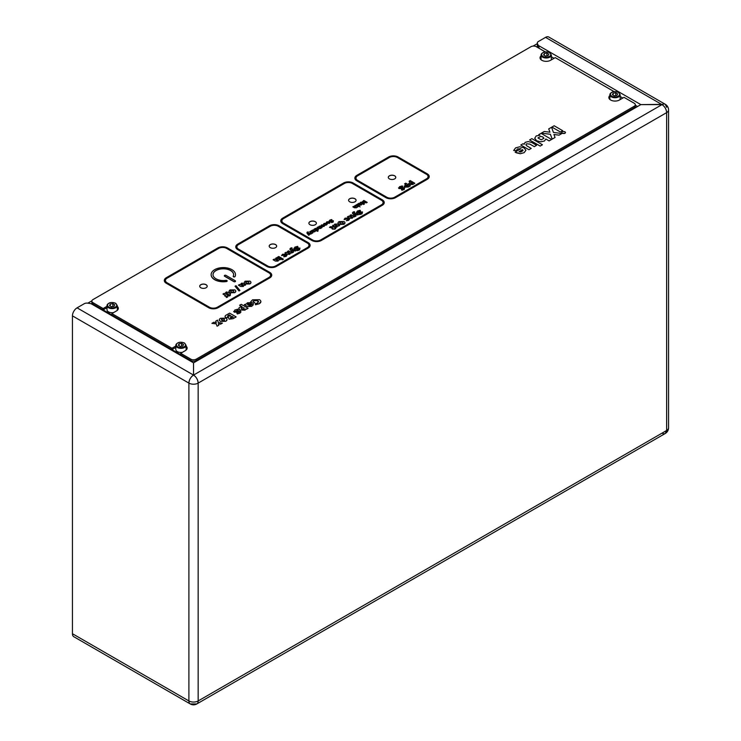 <?xml version="1.0" encoding="UTF-8"?>
<svg xmlns="http://www.w3.org/2000/svg" width="741" height="741" viewBox="0 0 741 741"><rect width="100%" height="100%" fill="white"/><g stroke="black" fill="none" stroke-linecap="round" stroke-linejoin="round"><path stroke-width="1.11" d="M537.308 43.663L533.112 46.081M91.893 300.818L87.836 303.162A3.742 2.158 -0 0 0 84.224 303.717L77.073 307.848A6.549 3.779 -60 0 0 72.442 315.87L72.442 633.712L188.899 700.949L188.899 383.106L72.442 315.87M91.856 304.153L91.856 302.495A3.742 2.158 0 0 0 92.958 304.023A3.742 2.158 180 0 1 91.856 302.495L91.856 301.124A3.742 2.158 0 0 0 92.958 302.652L92.958 304.792M190.882 361.33L190.882 360.561A3.742 2.158 0 0 0 196.18 360.561A3.742 2.158 180 0 1 190.882 360.561L92.958 304.023L103.147 309.905L103.147 308.534L92.958 302.652M634.213 108.427L634.213 107.667A3.742 2.158 0 0 0 635.315 106.139A3.742 2.158 180 0 1 634.213 107.667L196.18 360.561L196.18 361.33M622.838 98.044L620.171 96.506M554.018 58.307L551.36 56.77M312.637 231.062L312.832 230.497L313.434 230.868L312.637 231.044L312.832 230.488L313.434 230.849M316.379 223.226A3.742 2.158 0 0 0 315.286 221.735A3.742 2.158 0 0 0 311.229 221.263A3.742 2.158 0 0 0 308.895 223.226M229.867 292.76L234.721 292.676C236.147 291.759 236.194 290.824 234.851 289.879L229.969 289.935L228.858 291.408L229.867 292.76L234.721 292.695L235.842 291.213M230.423 291.213L230.923 290.518L233.647 290.583L233.739 292.13L231.062 292.056L230.923 290.5L233.647 290.565L233.739 292.139M228.858 291.408L229.867 292.769M224.366 275.828A0.936 0.537 0 0 0 224.634 276.291L233.897 281.636A0.936 0.537 0 0 0 235.481 281.182M225.959 275.374A0.936 0.537 0 0 0 224.634 276.134L233.897 281.487A0.936 0.537 0 0 0 235.221 280.719L225.959 275.374M225.968 280.348A10.291 5.947 180 0 1 216.029 278.811A10.291 5.947 180 0 1 213.01 274.615A10.291 5.947 180 0 1 219.373 269.122A10.291 5.947 180 0 1 230.59 270.409A10.291 5.947 180 0 1 233.6 274.615A10.291 5.947 180 0 1 233.248 276.152A0.936 0.537 0 0 0 235.054 276.43A12.162 7.021 0 0 0 235.471 274.615A12.162 7.021 0 0 0 231.905 269.641A12.162 7.021 0 0 0 218.651 268.122A12.162 7.021 0 0 0 211.139 274.615A12.162 7.021 0 0 0 214.705 279.579A12.162 7.021 0 0 0 226.459 281.395A0.936 0.537 0 0 0 225.968 280.348M213.019 274.689A10.291 5.947 180 0 1 219.429 269.261A10.291 5.947 180 0 1 230.59 270.558A10.291 5.947 180 0 1 233.6 274.689M244.002 282.664L245.002 284.035L249.865 283.942C251.282 283.016 251.329 282.08 249.995 281.135L245.114 281.191L244.002 282.664L245.002 284.016L249.865 283.951L250.977 282.469M248.781 281.83L248.883 283.386L246.207 283.312L246.068 281.765L248.781 281.83M218.678 248.402L167.068 278.199A5.613 3.242 0 0 0 167.068 282.766L209.416 307.219A5.613 3.242 0 0 0 217.354 307.219L268.964 277.421A5.613 3.242 0 0 0 268.964 272.836L226.616 248.392A5.613 3.242 0 0 0 218.678 248.392L218.678 248.402A5.613 3.242 0 0 1 226.616 248.402L268.964 272.855A5.613 3.242 0 0 1 270.613 275.133M218.678 248.392L167.068 278.19A5.613 3.242 0 0 0 165.419 280.487M354.439 207.776L356.328 207.804L357.875 206.85L355.347 205.396L354.624 205.813L355.967 207.248L353.559 206.424L352.836 206.85L354.439 207.776L356.328 207.813L357.857 206.859M360.969 202.145L360.293 202.543L363.599 204.451L364.442 203.96L363.377 202.247L366.36 202.858L367.203 202.367L363.896 200.459L363.21 200.857L365.443 202.145L362.673 201.552L362.182 201.839L363.201 203.432L360.969 202.145M362.192 201.848L363.192 203.423M359.274 213.816L359.746 214.603L362.053 213.834L362.516 211.972L358.014 212.195L358.209 211.602L360.589 211.055L360.117 210.268L357.31 211.065L356.866 212.936L361.404 212.741L359.265 213.797L359.746 214.584L362.053 213.834L362.516 211.991M352.373 212.889L354.985 216.567L356.115 215.909L354.504 214.093L357.755 214.964L358.931 214.279L353.948 213.112L354.67 212.38L354.393 211.676L353.012 212.065L352.559 213.389L354.985 216.576L356.115 215.927M383.097 202.552A5.613 3.242 0 0 0 381.448 200.265L352.336 183.462A5.613 3.242 0 0 0 344.398 183.462L283.525 218.604A5.613 3.242 0 0 0 281.876 220.892M344.398 183.444L283.525 218.595A5.613 3.242 0 0 0 283.525 223.171L312.637 239.982A5.613 3.242 0 0 0 320.575 239.982L381.448 204.84A5.613 3.242 0 0 0 381.448 200.255L352.336 183.444A5.613 3.242 0 0 0 344.398 183.444M356.791 204.581L356.06 204.998L358.579 206.452L359.311 206.035L356.791 204.581M358.876 203.321L357.412 204.201L359.07 205.155L361.062 205.072L361.914 204.247L359.663 204.664L360.552 203.275L358.876 203.303L358.422 203.951M357.421 204.21L359.07 205.174L361.062 205.053L361.914 204.229M307.2 232.1L306.913 232.998L308.645 235.286L309.368 234.86L308.21 233.489L310.636 234.137L312.934 232.794M308.21 233.489L310.636 234.128L311.387 233.693L307.83 232.85L308.321 232.294M312.517 230.09L311.053 230.97L312.711 231.924L314.703 231.84L315.555 231.016L313.295 231.424L314.184 230.043L312.517 230.071L312.063 230.72M311.063 230.979L312.711 231.942L314.703 231.822L315.555 230.997M317.083 227.506L318.676 228.423L320.566 228.46L322.103 227.496L319.584 226.042L318.852 226.459L320.205 227.913L317.796 227.07L317.065 227.496L318.676 228.441L320.566 228.46L320.964 227.682M318.871 226.468L320.205 227.895M320.973 227.7L322.094 227.506M323.484 224.162L325.966 223.838L326.059 224.588L325.077 225.255L327.281 224.162M325.077 225.236L326.688 224.903L326.688 223.393L324.095 223.393L323.53 224.366L325.966 223.819L326.059 224.569M331.236 222.096L331.56 222.615L333.144 222.096L333.45 220.818L330.208 220.938L332.033 220.096M329.087 220.92L329.467 221.429L332.746 221.309L331.227 222.078L331.56 222.606L333.144 222.087L333.45 220.799M332.598 225.421L336.118 227.468L337.257 226.811L335.488 225.773L335.303 224.912L338.498 226.098L339.628 225.431M334.775 224.097L334.274 225.088L332.589 225.412L336.118 227.45L337.257 226.792M346.306 220.744L348.659 220.299L349.502 219.216M344.148 219.253L347.538 218.827L347.705 219.799L346.297 220.744L348.659 220.281L348.678 218.16L345.019 218.16L344.232 219.568L347.538 218.836L347.705 219.781M354.67 212.398L353.855 212.973M358.931 214.297L357.755 214.973L354.522 214.112M349.687 201.793A3.742 2.158 0 0 0 354.985 201.793A3.742 2.158 0 0 0 354.985 198.736A3.742 2.158 0 0 0 349.687 198.736A3.742 2.158 0 0 0 349.687 201.793M309.988 224.718A3.742 2.158 0 0 0 315.286 224.718A3.742 2.158 0 0 0 315.286 221.661A3.742 2.158 0 0 0 309.988 221.661A3.742 2.158 0 0 0 309.988 224.718M356.319 212.222L356.866 212.945L361.404 212.75L361.247 213.251M358.014 212.213L360.58 211.055M347.418 216.854L349.687 218.16L352.318 218.169L352.911 217.132L354.596 216.789L351.067 214.742L349.919 215.418L351.818 216.52L351.818 217.354L348.557 216.187L347.418 216.863L349.687 218.169L352.318 218.187L352.911 217.141L354.587 216.789M337.998 223.05L339.007 224.412L343.861 224.338L344.982 222.856M334.821 227.996L335.303 227.719L334.589 227.292L332.524 226.672L330.217 226.709L329.513 227.413L331.56 227.45L332.941 228.237L332.024 228.774L332.746 229.201L335.784 228.571M332.033 228.774L334.663 229.219L335.803 228.561L334.812 227.987L335.303 227.7M326.716 223.152L329.476 223.31L330.06 222.55M326.197 222.633L328.532 222.105M320.714 225.783L321.288 226.524L323.965 226.487L324.604 225.681M313.943 229.321L317.417 231.331L318.139 230.914L316.824 230.136L318.547 229.238M316.824 230.155L318.046 229.905L317.926 228.46L315.416 228.395L314.999 229.099M309.701 231.748L311.433 233.711L312.952 232.785L310.423 231.331L309.701 231.766L311.35 233.684M310.914 232.47L310.775 233.359M360.302 202.552L363.599 204.47L364.433 203.97M363.22 200.867L365.396 202.136M367.203 202.386L366.36 202.877L363.386 202.265M360.098 206.887L359.283 206.415L360.098 206.887M352.846 206.85L354.439 207.795M354.633 205.822L355.967 207.267M280.756 220.892A6.734 3.89 0 0 0 282.729 223.652L311.841 240.455A6.734 3.89 0 0 0 321.372 240.455L382.245 205.313A6.734 3.89 0 0 0 382.245 199.792L353.133 182.99A6.734 3.89 0 0 0 343.602 182.99L282.729 218.132A6.734 3.89 0 0 0 282.729 223.634L311.841 240.445A6.734 3.89 0 0 0 321.372 240.445L382.245 205.313A6.734 3.89 0 0 0 384.218 202.552M428.094 176.571A5.613 3.242 0 0 0 426.445 174.292L397.333 157.481A5.613 3.242 0 0 0 389.395 157.481L357.634 175.821A5.613 3.242 0 0 0 355.986 178.099M404.123 186.148L404.929 187.14L408.393 187.01L410.375 185.861L405.744 183.175L404.605 183.833L405.892 184.574L405.049 185.055L404.929 187.121L408.393 186.991L410.375 185.852M404.623 183.842L405.873 184.583M389.395 178.877A3.742 2.158 0 0 0 394.684 178.877A3.742 2.158 0 0 0 394.684 175.821A3.742 2.158 0 0 0 389.395 175.821A3.742 2.158 0 0 0 389.395 178.877M408.578 183.583L409.384 184.565L412.848 184.435L414.821 183.286M409.06 181.276L410.329 182.008L409.504 182.49L409.384 184.546L412.848 184.416L414.84 183.277L410.199 180.6L409.06 181.276L410.347 181.999M398.491 187.871L399.038 188.603L403.576 188.409L401.437 189.455L401.918 190.252L404.215 189.492L404.679 187.64M401.437 189.455L401.918 190.233L404.215 189.474L404.679 187.63L400.186 187.853L402.752 186.713M394.684 197.199L426.445 178.859A5.613 3.242 0 0 0 426.445 174.274L397.333 157.463A5.613 3.242 0 0 0 389.395 157.463L357.634 175.802A5.613 3.242 0 0 0 357.634 180.387L386.746 197.199A5.613 3.242 0 0 0 394.684 197.199M354.865 178.099A6.734 3.89 0 0 0 356.838 180.86L385.95 197.671A6.734 3.89 0 0 0 395.481 197.671L427.242 179.331A6.734 3.89 0 0 0 427.242 173.82L398.13 157.009A6.734 3.89 0 0 0 388.599 157.009L356.838 175.348A6.734 3.89 0 0 0 356.838 180.85L385.95 197.652A6.734 3.89 0 0 0 395.481 197.652L427.242 179.331A6.734 3.89 0 0 0 429.215 176.571M276.68 246.151A3.742 2.158 0 0 0 275.578 244.66A3.742 2.158 0 0 0 271.53 244.187A3.742 2.158 0 0 0 269.196 246.151M270.289 247.642A3.742 2.158 0 0 0 274.365 248.105A3.742 2.158 0 0 0 276.68 246.114A3.742 2.158 0 0 0 275.578 244.586A3.742 2.158 0 0 0 270.289 244.586A3.742 2.158 0 0 0 270.289 247.642M308.988 245.336A5.613 3.242 0 0 0 307.339 243.057L278.227 226.246A5.613 3.242 0 0 0 270.289 226.246L238.528 244.586A5.613 3.242 0 0 0 236.879 246.864M277.643 257.155L282.256 259.832L283.386 259.165L278.764 256.488L277.625 257.146L282.256 259.822L283.395 259.155M284.905 252.959L287.156 254.274L289.787 254.283L290.379 253.246L292.056 252.894M287.397 251.505L289.296 252.598L289.286 253.441L286.035 252.292L284.887 252.95L287.156 254.256L289.787 254.274L290.379 253.227L292.065 252.885L288.536 250.847L287.397 251.523L289.296 252.616L289.286 253.459M299.521 249.939L299.985 248.087L295.483 248.3L295.678 247.698L298.058 247.161L297.586 246.364L294.779 247.17L294.334 249.032L298.882 248.837L296.733 249.902L297.215 250.699L299.521 249.939M296.743 249.912L297.215 250.68L299.521 249.921L299.985 248.078M293.788 248.318L294.334 249.05L298.882 248.856L298.716 249.337M295.483 248.309L295.678 247.716L298.058 247.179M289.842 248.985L292.454 252.681L293.584 252.023L291.982 250.189L295.224 251.06L296.381 250.393M291.991 250.208L295.224 251.079L296.4 250.384L291.426 249.217L292.149 248.494L291.861 247.772L290.481 248.17L290.037 249.495L292.454 252.662L293.584 252.014M281.617 255.349L285.007 254.941L285.183 255.895L284.081 256.08L283.766 256.858L286.137 256.395L286.971 255.312M283.025 255.497L283.34 254.839M275.624 258.313L277.514 259.415L277.505 260.248L274.253 259.091L273.105 259.767L275.374 261.073L278.014 261.091L278.597 260.045L280.283 259.702L276.754 257.646L275.615 258.303L277.514 259.406L277.505 260.258M267.64 265.963A5.613 3.242 0 0 0 275.578 265.963L307.339 247.624A5.613 3.242 0 0 0 307.339 243.039L278.227 226.227A5.613 3.242 0 0 0 270.289 226.227L238.528 244.567A5.613 3.242 0 0 0 238.528 249.152L267.64 265.963M269.492 225.773L237.731 244.113A6.734 3.89 0 0 0 237.731 249.615L266.843 266.417A6.734 3.89 0 0 0 276.374 266.417L308.136 248.087A6.734 3.89 0 0 0 310.108 245.336A6.734 3.89 0 0 0 308.136 242.585L279.024 225.773A6.734 3.89 0 0 0 269.492 225.773M235.758 246.864A6.734 3.89 0 0 0 237.731 249.624L266.843 266.436A6.734 3.89 0 0 0 276.374 266.436L308.136 248.096A6.734 3.89 0 0 0 310.108 245.345A6.734 3.89 0 0 0 310.108 245.336L310.108 245.345M218.845 325.179L218.299 323.826L220.586 324.178L222.43 323.113L218.363 322.613L217.502 320.131L215.724 321.159L216.279 322.659L213.788 322.279L211.926 323.345L216.224 323.854L217.085 326.197L218.845 325.197L217.085 326.216L216.224 323.873L211.926 323.363M218.299 323.836L220.586 324.188L222.43 323.122M555.046 137.465L553.925 134.492L559.075 135.14L561.91 133.51L553.425 132.435L551.563 127.257L548.711 128.897L549.952 132.204L544.218 131.5L541.338 133.158L550.396 134.26L552.202 139.113L555.046 137.483L552.202 139.123L550.396 134.278L541.356 133.158M548.711 128.915L549.952 132.204M545.246 51.87L536.289 46.692A3.742 2.158 0 0 0 530.991 46.692L92.958 299.596A3.742 2.158 0 0 0 91.856 301.124M541.069 55.807A6.178 3.566 0 0 0 540.032 57.77A6.178 3.566 0 0 0 541.847 60.299A6.178 3.566 0 0 0 550.582 60.299L555.213 57.622L614.067 91.597M541.069 57.177A6.178 3.566 0 0 0 540.152 58.465M609.88 95.533A6.178 3.566 0 0 0 608.852 97.506A6.178 3.566 0 0 0 610.658 100.026A6.178 3.566 0 0 0 619.393 100.026L624.024 97.349L634.213 103.231A3.742 2.158 0 0 1 635.315 104.759A3.742 2.158 0 0 1 634.213 106.287L196.18 359.19L196.18 360.561L634.213 107.667L634.213 106.287M609.88 96.914A6.178 3.566 0 0 0 608.963 98.192M190.882 359.19L180.693 353.309L180.693 354.68L190.882 360.561L190.882 359.19A3.742 2.158 0 0 0 196.18 359.19M180.693 353.309L185.324 350.632A6.178 3.566 0 0 0 187.14 348.113A6.178 3.566 0 0 0 186.102 346.14M187.019 348.798A6.178 3.566 0 0 0 186.102 347.52M175.812 346.038L171.958 348.261L111.882 313.573L116.513 310.905A6.178 3.566 0 0 0 118.319 308.376A6.178 3.566 0 0 0 117.291 306.413M175.812 347.418L171.958 349.641L171.958 348.261M171.958 349.641L111.882 314.953L111.882 313.573M118.208 309.071A6.178 3.566 0 0 0 117.291 307.784M107 306.311L103.147 308.534M107 307.682L103.147 309.905M515.106 152.1L520.265 153.72L524.137 152.655L525.915 150.321L524.091 147.839L519.812 146.764L515.597 147.876L513.67 150.497L516.32 150.571L517.487 148.969L521.025 148.672L515.088 152.09L516.301 152.803L520.265 153.739L524.137 152.674L525.915 150.191M520.803 145.032L528.935 149.747L531.223 148.404L526.832 145.875L525.897 144.773L526.582 143.81L529.843 144.097L534.28 146.653L536.567 145.338L531.63 142.467L528.231 141.559L525.137 142.365L524.146 144.319L523.072 143.698L520.784 145.023L528.935 149.728L531.204 148.413M534.706 138.159L536.623 140.762L540.698 141.837L544.45 141.012L545.83 139.012L549.118 140.91L551.591 139.456M538.763 134.658L539.791 135.27M553.935 134.51L559.075 135.158L561.882 133.519M215.733 321.168L216.279 322.659M225.014 316.592L225.69 317.509L228.682 317.676L229.08 319.139L233.082 318.667L236.138 316.926L229.617 313.137L226.413 314.99C224.931 315.759 224.69 316.592 225.69 317.491L228.682 317.657L229.08 319.158L233.082 318.686L236.138 316.907M238.824 308.441L240.056 309.988L245.067 310.155L245.845 308.895L246.447 309.247L248.068 308.302M239.593 305.273L242.029 306.7M250.634 301.874L253.246 303.393L254.7 302.55L252.95 301.541L253.82 300.679L257.812 300.707L257.859 302.967L255.33 303.578L255.46 304.746L259.23 303.773C261.341 302.439 261.443 301.087 259.526 299.697L252.561 299.79L250.634 301.893L253.246 303.402L254.691 302.56M255.33 303.597L255.46 304.764L259.23 303.791L260.915 301.596M252.95 301.541L253.82 300.661L257.812 300.689L258.674 301.865M164.298 280.487A6.734 3.89 0 0 0 166.271 283.247L208.619 307.691A6.734 3.89 0 0 0 218.15 307.691L269.761 277.894A6.734 3.89 0 0 0 271.734 275.133M244.308 304.671L247.596 306.589L251.662 306.348L253.413 304.681L251.894 304.31L250.829 305.412L248.957 305.477L251.31 303.569M246.429 303.912L244.289 304.662L247.596 306.57L251.662 306.329L253.413 304.671M236.824 313.035L237.333 313.952L239.945 313.119L241.02 311.831M233.665 311.368L234.304 312.211L239.047 311.915L236.814 313.026L237.333 313.943L239.945 313.1L240.38 310.988L235.629 311.257L238.259 310.081L237.741 309.173L234.758 310.062L234.304 312.202L239.047 311.933L238.889 312.415M219.234 319.917L220.364 321.381L225.764 321.298L227.079 319.64M551.897 127.081L560.418 132.018L562.697 130.703L554.148 125.757L551.878 127.072L560.418 132L562.697 130.694M529.574 139.966L540.161 146.079L542.431 144.764L531.843 138.641L529.574 139.966L540.161 146.06L542.431 144.754M561.678 132.537L562.243 133.324L564.966 133.324L565.522 132.537M217.882 247.929L166.271 277.727A6.734 3.89 0 0 0 166.271 283.229L208.619 307.682A6.734 3.89 0 0 0 218.15 307.682L269.761 277.884A6.734 3.89 0 0 0 269.761 272.382L227.413 247.929A6.734 3.89 0 0 0 217.882 247.929M225.533 292.584L228.135 294.094L227.339 294.557L228.071 294.992L229.145 294.677L228.58 295.307L228.988 296.011L230.229 295.576L230.358 294.066M227.339 294.557L229.145 294.668L228.58 295.288L228.988 295.992L230.229 295.557L230.497 293.584L226.663 291.917L225.523 292.575L228.145 294.094M235.054 286.239L238.991 290.991L239.945 290.435L235.999 285.674L235.045 286.23L238.991 290.972L239.945 290.416M200.811 287.749A3.742 2.158 0 0 0 206.1 287.749A3.742 2.158 0 0 0 206.1 284.692A3.742 2.158 0 0 0 200.811 284.692A3.742 2.158 0 0 0 200.811 287.749M211.148 274.689A12.162 7.021 0 0 0 211.139 274.763A12.162 7.021 0 0 0 214.705 279.728A12.162 7.021 0 0 0 226.459 281.543A0.936 0.537 0 0 0 227.144 280.95M233.23 276.365A0.936 0.537 0 0 0 235.054 276.578A12.162 7.021 0 0 0 235.471 274.763A12.162 7.021 0 0 0 235.471 274.689M238.398 285.137L240.668 286.443L243.307 286.461L243.891 285.415L245.577 285.072L242.048 283.034L240.908 283.71L242.807 284.785L242.798 285.628L239.547 284.479L238.398 285.155L240.668 286.461L243.307 286.471L243.891 285.433L245.567 285.081M240.908 283.71L242.807 284.803L242.798 285.646M222.967 294.066L225.57 295.576L224.782 296.048L226.579 296.159L226.014 296.789L226.422 297.484L227.663 297.048L227.793 295.548M224.782 296.039L226.579 296.15L226.014 296.77L226.422 297.474L227.663 297.039L227.913 295.057M544.45 140.994L545.83 138.993L549.118 140.892L551.61 139.456L541.023 133.343L538.744 134.649L539.828 135.27L536.197 135.918L534.715 138.326L536.623 140.744L540.698 141.827L544.45 140.994M543.94 138.252L542.847 136.983L540.671 136.363L537.957 137.937L541.199 139.827L543.94 138.252M406.012 185.546L406.8 185.102L408.328 185.982L405.975 186.473L406.012 185.546M329.513 227.394L332.95 228.237M291.324 249.059L292.149 248.485M525.897 144.754L526.582 143.791L529.843 144.078L534.28 146.644L536.567 145.319M227.617 316.629L229.275 314.823L230.683 315.638L227.617 316.611L227.913 315.61L229.275 314.842L230.673 315.647M230.488 317.991L230.562 317.12L231.896 316.333L233.304 317.148L230.488 317.972L230.562 317.102L231.896 316.351L233.285 317.157M245.067 310.136L245.845 308.886L246.447 309.238L248.078 308.293L241.214 304.329L239.584 305.264L242.066 306.7L239.815 307.154C238.454 308.117 238.537 309.053 240.056 309.979L245.067 310.136M241.779 309.08L241.529 307.654L243.984 307.811L244.243 309.219L241.779 309.08M513.67 150.497L516.32 150.562L517.487 148.96L521.025 148.663M520.682 152.025L523.044 150.645L522.59 149.626L519.015 151.692L520.682 152.025M324.373 224.273L324.66 223.763M248.957 305.477L250.301 304.708L250.625 302.708L247.383 302.782L246.438 304.032M248.096 304.977L247.911 303.662L249.272 303.625L248.096 304.977M273.105 259.748L275.374 261.064L278.014 261.073L278.597 260.035L280.283 259.693M395.777 177.386A3.742 2.158 0 0 0 394.684 175.895A3.742 2.158 0 0 0 390.637 175.422A3.742 2.158 0 0 0 388.293 177.386M225.764 321.279L225.764 321.279C227.422 320.251 227.478 319.214 225.922 318.148L220.549 318.269C218.891 319.278 218.836 320.316 220.364 321.362L225.764 321.279M221.763 318.963L224.264 319.102L224.477 320.538L221.985 320.408L221.763 318.963L224.264 319.084L224.477 320.547M221.309 319.584L221.763 318.982M359.663 204.664L360.552 203.256M359.228 204.414L359.19 203.719L359.913 203.682L359.228 204.414M315.898 229.617L315.805 228.839L317.176 228.876L317.259 229.673L315.898 229.599L315.805 228.821L317.176 228.867L317.259 229.654M315.416 228.395L313.934 229.312L317.417 231.322L318.139 230.896M564.966 131.741C562.299 131.25 561.391 131.778 562.243 133.315C564.901 133.806 565.809 133.278 564.966 131.741M410.431 183.898L411.255 182.527L412.774 183.416L410.431 183.898L411.255 182.536L412.783 183.407M523.044 150.664L522.59 149.645L519.024 151.701M335.488 225.773L335.303 224.894L338.498 226.079L339.637 225.421L337.377 224.115L334.775 224.078L334.274 225.069M241.094 308.247L241.529 307.663L243.984 307.821L244.243 309.238M323.965 226.477L324.021 224.921L321.353 224.968L321.288 226.505L323.965 226.477M322.002 226.098L321.918 225.31L323.28 225.357L323.363 226.125L322.002 226.079L321.918 225.292L323.28 225.338L323.363 226.144M356.078 200.311A3.742 2.158 0 0 0 354.985 198.82A3.742 2.158 0 0 0 350.938 198.338A3.742 2.158 0 0 0 348.594 200.311M343.861 224.319L343.861 224.319C345.287 223.402 345.334 222.467 343.991 221.522L339.109 221.578C337.692 222.504 337.655 223.449 339.007 224.403L343.861 224.319M339.563 222.856L340.063 222.161L342.787 222.226L342.879 223.773L340.202 223.699L340.063 222.143L342.787 222.207L342.879 223.782L343.398 223.041M400.186 187.853L400.372 187.251L402.761 186.713L402.289 185.917L399.482 186.723L399.038 188.584L403.576 188.39L403.41 188.89M313.295 231.424L314.184 230.025M543.959 138.419L542.847 137.002L540.671 136.381L537.957 137.946M245.567 282.478L246.068 281.775L248.781 281.839L248.883 283.405M247.614 304.718L247.911 303.68L249.272 303.643L249.124 304.403M405.975 186.482L406.8 185.111L408.319 185.991M230.016 293.853L230.497 293.575M307.756 232.73L308.126 231.822L306.913 232.989L308.645 235.268L309.368 234.851M349.919 215.409L351.818 216.502L351.818 217.345M345.556 219.382L345.871 218.725M227.45 295.335L227.932 295.057L227.209 294.631L224.097 293.399L222.958 294.057L225.579 295.566M330.208 220.938L332.042 220.096L331.709 219.568L329.773 220.114L329.467 221.42L332.607 221.698M207.202 286.258A3.742 2.158 0 0 0 206.1 284.776A3.742 2.158 0 0 0 202.052 284.294A3.742 2.158 0 0 0 199.718 286.258M329.476 223.291L329.476 221.791L326.846 221.8L326.207 222.68L328.532 222.087L326.707 223.143L329.476 223.291M328.948 223.004L327.818 222.995L328.976 222.328L328.948 223.004L328.976 222.346L327.837 222.995M283.766 256.84L286.137 256.386L286.146 254.256L282.488 254.265L281.7 255.673L283.34 254.821L285.007 254.923L285.183 255.886M235.629 311.257L238.259 310.062M662.473 104.37L640.835 104.611L193.531 362.858L193.531 375.085C190.715 377.021 189.177 379.698 188.899 383.106A6.549 3.779 0 0 0 198.162 383.106C197.893 379.698 196.346 377.021 193.531 375.085L193.531 362.858L91.68 304.051A3.742 2.158 -0 0 0 90.004 303.495L87.836 303.162M72.442 633.712A6.549 3.779 -60 0 0 73.804 636.714L190.261 703.95A6.549 3.779 -60 0 1 188.899 700.949A6.549 3.779 180 0 0 198.162 700.949A6.549 3.779 60 0 1 196.81 703.95L190.261 703.95A6.549 6.549 0 0 0 196.81 703.95L665.279 433.476A6.549 3.779 -120 0 0 666.641 430.484L665.279 433.476A6.549 6.549 0 0 0 668.558 427.807A6.549 3.779 180 0 1 666.641 430.484L666.641 112.632A6.549 3.779 0 0 0 668.558 109.955A6.549 6.549 0 0 0 665.279 104.286L548.822 37.05A6.549 3.779 -60 0 0 545.552 37.374L538.401 41.505A3.742 2.158 0 0 0 537.308 43.034A3.742 2.158 0 0 0 537.429 43.589L538.012 44.84A3.742 2.158 0 0 0 538.985 45.803L640.835 104.611L662.009 104.611A6.549 3.779 -60 0 1 665.279 104.286L666.641 107.288M545.552 37.374L662.009 104.611L193.531 375.085A6.549 3.779 60 0 1 198.162 383.106L198.162 700.949L666.641 430.484M77.073 307.848L193.531 375.085A6.549 3.779 120 0 0 188.899 383.106M666.641 112.632C666.363 109.223 664.816 106.556 662.009 104.611A6.549 3.779 60 0 1 666.641 112.632L198.162 383.106M664.01 103.981L663.473 104.036M537.401 47.341A3.742 2.158 180 0 1 537.308 46.85L537.308 43.034M635.315 105.241L637.529 106.519M662.009 433.152A6.549 3.779 -120 0 0 665.279 433.476M546.914 55.853L546.914 53.056L548.822 54.158L548.118 55.668L545.515 56.075L543.598 54.973L544.302 53.463L544.302 55.371M551.165 59.956A5.15 2.973 0 0 0 551.36 59.15L551.36 55.019L549.739 52.667C545.219 51.129 542.329 51.916 541.069 55.019A5.15 2.973 0 0 0 542.569 57.122A5.15 2.973 0 0 0 548.183 57.77A5.15 2.973 0 0 0 551.36 55.019M542.783 52.806A5.15 2.973 0 0 0 541.069 55.019L541.069 59.15A5.15 2.973 0 0 0 541.217 59.873M546.914 53.056L544.302 53.463M615.725 95.589L615.725 92.792L617.633 93.894L616.938 95.394L614.326 95.802L612.418 94.7L613.113 93.19L613.113 95.107M619.976 99.692A5.15 2.973 0 0 0 620.171 98.877L620.171 94.755L618.55 92.393C614.03 90.856 611.14 91.643 609.88 94.755A5.15 2.973 0 0 0 611.39 96.858A5.15 2.973 0 0 0 616.994 97.497A5.15 2.973 0 0 0 620.171 94.755M611.594 92.542A5.15 2.973 0 0 0 609.88 94.755L609.88 98.877A5.15 2.973 0 0 0 610.038 99.609M615.725 92.792L613.113 93.19M181.656 346.195L181.656 343.398L183.573 344.5L182.87 346.001L180.258 346.408L178.349 345.306L179.053 343.796L179.053 345.714M177.534 343.148A5.15 2.973 0 0 0 175.812 345.362L175.812 349.483A5.15 2.973 0 0 0 177.321 351.586A5.15 2.973 0 0 0 182.36 352.345M185.954 350.215A5.15 2.973 0 0 0 186.102 349.483L186.102 345.362L184.481 343C179.961 341.462 177.071 342.249 175.812 345.362A5.15 2.973 0 0 0 177.321 347.464A5.15 2.973 0 0 0 182.925 348.103A5.15 2.973 0 0 0 186.102 345.362M181.656 343.398L179.053 343.796M112.845 306.459L112.845 303.662L114.753 304.764L114.058 306.274L111.446 306.681L109.538 305.579L110.233 304.069L110.233 305.977M108.714 303.412A5.15 2.973 0 0 0 107 305.635L107 309.757A5.15 2.973 0 0 0 108.501 311.859A5.15 2.973 0 0 0 113.54 312.619M117.134 310.479A5.15 2.973 0 0 0 117.291 309.757L117.291 305.635L115.67 303.273C111.15 301.735 108.26 302.523 107 305.635A5.15 2.973 0 0 0 108.501 307.728A5.15 2.973 0 0 0 114.114 308.376A5.15 2.973 0 0 0 117.291 305.635M112.845 303.662L110.233 304.069M537.429 43.589L537.429 47.359M538.012 47.693L538.012 44.84M538.985 45.803L538.985 48.248M542.968 56.436A4.585 2.649 0 0 0 549.452 56.436A4.585 2.649 0 0 0 549.452 52.694A4.585 2.649 0 0 0 542.968 52.694A4.585 2.649 0 0 0 542.968 56.436M611.788 96.163A4.585 2.649 0 0 0 618.272 96.163A4.585 2.649 0 0 0 618.272 92.421A4.585 2.649 0 0 0 611.788 92.421A4.585 2.649 0 0 0 611.788 96.163M177.72 346.769A4.585 2.649 0 0 0 184.203 346.769A4.585 2.649 0 0 0 184.203 343.027A4.585 2.649 0 0 0 177.72 343.027A4.585 2.649 0 0 0 177.72 346.769M108.899 307.043A4.585 2.649 0 0 0 115.383 307.043A4.585 2.649 0 0 0 115.383 303.301A4.585 2.649 0 0 0 108.899 303.301A4.585 2.649 0 0 0 108.899 307.043M635.315 107.797L635.315 104.759M668.558 109.955L668.558 427.807"/></g></svg>
